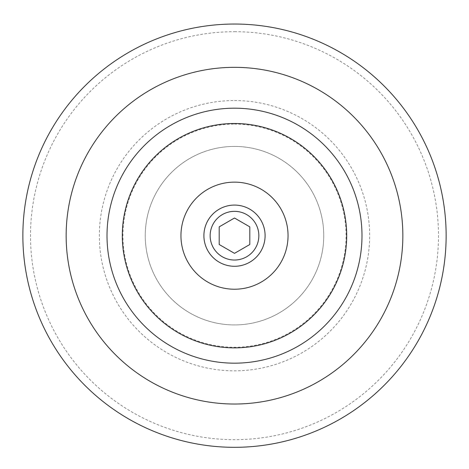 <?xml version="1.0" encoding="UTF-8"?>
<svg xmlns="http://www.w3.org/2000/svg" width="469" height="469" viewBox="0 0 469 469"><rect width="100%" height="100%" fill="white"/><g stroke="black" fill="none" stroke-linecap="round" stroke-linejoin="round"><path stroke-width="0.35" stroke-dasharray="2.35 1.76" d="M234.5 124.121A111.558 111.558 0 0 1 331.114 291.46A111.558 111.558 0 0 1 137.886 291.46A111.558 111.558 0 0 1 234.5 124.121M234.5 108.187A127.498 127.498 0 0 1 344.914 299.427A127.498 127.498 0 0 1 124.086 299.427A127.498 127.498 0 0 1 234.5 108.187A127.498 127.498 0 0 1 344.914 299.427A127.498 127.498 0 0 1 124.086 299.427A127.498 127.498 0 0 1 234.5 108.187A127.498 127.498 0 0 1 344.914 299.427A127.498 127.498 0 0 1 124.086 299.427A127.498 127.498 0 0 1 234.5 108.187M234.5 31.693A203.992 203.992 0 0 1 411.161 337.68A203.992 203.992 0 0 1 57.839 337.68A203.992 203.992 0 0 1 234.5 31.693M234.5 100.536A135.142 135.142 0 0 1 351.539 303.255A135.142 135.142 0 0 1 117.461 303.255A135.142 135.142 0 0 1 234.5 100.536M234.5 146.434A89.245 89.245 0 0 1 311.791 280.304A89.245 89.245 0 0 1 157.209 280.304A89.245 89.245 0 0 1 234.5 146.434A89.245 89.245 0 0 1 311.791 280.304A89.245 89.245 0 0 1 157.209 280.304A89.245 89.245 0 0 1 234.5 146.434M249.801 244.513L249.801 226.849L234.5 218.015L219.199 226.849L219.199 244.513L234.5 253.348L249.801 244.513M234.5 182.136A53.548 53.548 0 0 1 280.872 262.458A53.548 53.548 0 0 1 188.128 262.458A53.548 53.548 0 0 1 234.5 182.136M234.5 123.488A112.197 112.197 0 0 1 331.665 291.782A112.197 112.197 0 0 1 137.335 291.782A112.197 112.197 0 0 1 234.5 123.488M234.5 205.082A30.596 30.596 0 0 1 260.999 250.979A30.596 30.596 0 0 1 208.002 250.979A30.596 30.596 0 0 1 234.5 205.082"/><path stroke-width="0.7" d="M234.5 108.187A127.498 127.498 0 0 1 344.914 299.427A127.498 127.498 0 0 1 124.086 299.427A127.498 127.498 0 0 1 234.5 108.187M234.5 24.042A211.642 211.642 0 0 1 417.785 341.502A211.642 211.642 0 0 1 51.215 341.502A211.642 211.642 0 0 1 234.5 24.042M234.5 182.136A53.548 53.548 0 0 1 280.872 262.458A53.548 53.548 0 0 1 188.128 262.458A53.548 53.548 0 0 1 234.5 182.136M234.5 123.488A112.197 112.197 0 0 1 331.665 291.782A112.197 112.197 0 0 1 137.335 291.782A112.197 112.197 0 0 1 234.5 123.488M234.5 211.343A24.341 24.341 0 0 1 255.582 247.855A24.341 24.341 0 0 1 213.418 247.855A24.341 24.341 0 0 1 234.5 211.343M234.5 253.348L249.801 244.513L249.801 226.849L234.5 218.015L219.199 226.849L219.199 244.513L234.5 253.348M234.5 205.082A30.596 30.596 0 0 1 260.999 250.979A30.596 30.596 0 0 1 208.002 250.979A30.596 30.596 0 0 1 234.5 205.082M234.5 67.331A168.353 168.353 0 0 1 380.295 319.858A168.353 168.353 0 0 1 88.705 319.858A168.353 168.353 0 0 1 234.5 67.331"/></g></svg>
